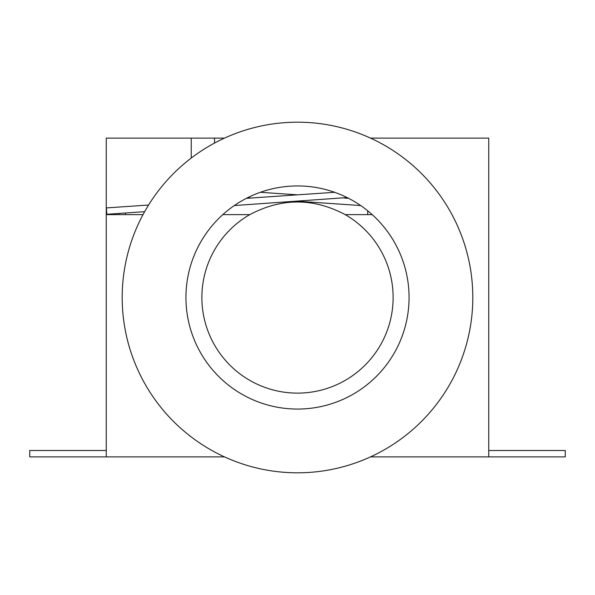 <?xml version="1.0" encoding="UTF-8"?>
<svg xmlns="http://www.w3.org/2000/svg" width="595" height="595" viewBox="0 0 595 595"><rect width="100%" height="100%" fill="white"/><g stroke="black" fill="none" stroke-linecap="round" stroke-linejoin="round"><path stroke-width="0.89" d="M122.191 297.5A175.309 175.309 0 0 1 297.5 122.191A175.309 175.309 0 0 1 472.809 297.5A175.309 175.309 0 0 1 297.5 472.809A175.309 175.309 0 0 1 122.191 297.5M249.796 214.624C281.599 197.793 313.401 197.793 345.204 214.624A95.624 95.624 0 0 1 297.5 393.124A95.624 95.624 0 0 1 249.796 214.624L222.813 214.624M409.062 297.5A111.562 111.562 0 0 1 297.5 409.062A111.562 111.562 0 0 1 185.938 297.5A111.562 111.562 0 0 1 297.5 185.938A111.562 111.562 0 0 1 409.062 297.5M370.536 456.878L488.748 456.878L488.748 138.122L370.536 138.122M143.016 214.624L106.252 214.624L106.252 456.878L224.464 456.878M106.252 214.624L106.252 138.122L224.464 138.122M191.233 138.122L191.233 158.062M367.703 214.624L367.703 210.794M214.542 138.122L214.542 143.06M372.187 214.624L345.204 214.624M347.086 197.562L234.318 205.55M246.382 198.336L334.628 192.297M144.622 211.694L106.825 214.274L106.393 207.915L148.557 205.03M488.748 450.497L565.25 450.497L565.25 456.878L488.748 456.878M250.815 198.031L247.914 197.562M360.682 205.55L297.5 201.229M260.372 192.297L297.5 194.84M344.185 198.031L348.618 198.336M29.75 456.878L106.252 456.878L29.75 456.878L29.75 450.497L106.252 450.497M125.374 213.01L125.374 214.624M119 213.441L119 214.624"/></g></svg>
